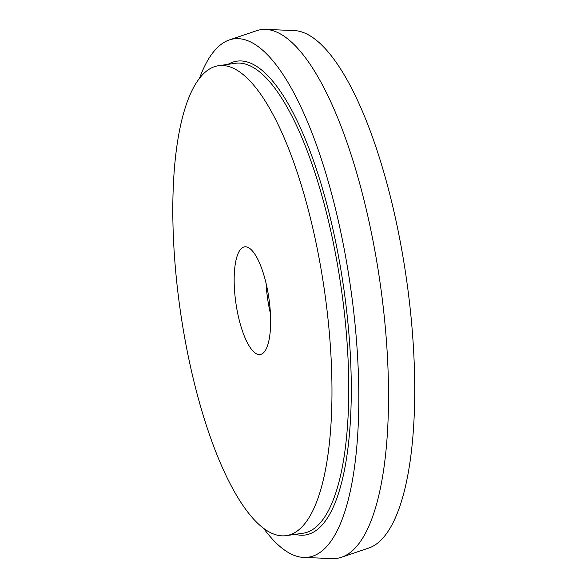 <?xml version="1.0" encoding="UTF-8"?>
<svg xmlns="http://www.w3.org/2000/svg" width="588" height="588" viewBox="0 0 588 588"><rect width="100%" height="100%" fill="white"/><g stroke="black" fill="none" stroke-linecap="round" stroke-linejoin="round"><path stroke-width="0.88" d="M270.406 313.5A54.405 16.677 81.8 0 1 268.481 304.121A54.405 16.677 81.8 0 1 266.085 283.32M236.795 308.663A54.405 16.677 81.8 0 1 244.689 246.82A54.405 16.677 81.8 0 1 268.907 298.314A54.405 16.677 81.8 0 1 260.116 354.527A54.405 16.677 81.8 0 1 236.795 308.663M184.294 335.527A237.39 72.758 81.8 0 1 218.736 65.687A237.39 72.758 81.8 0 1 324.422 290.354A237.39 72.758 81.8 0 1 286.069 535.668A237.39 72.758 81.8 0 1 184.294 335.527M199.361 78.682A261.836 80.247 81.8 0 1 229.46 39.881L256.589 30.716A267.07 81.857 81.8 0 1 265.791 29.4L294.397 30.576A261.836 80.247 81.8 0 1 406.404 278.616A261.836 80.247 81.8 0 1 368.544 548.119L341.415 557.284A267.07 81.857 81.8 0 1 332.213 558.6L303.606 557.424A261.836 80.247 81.8 0 1 263.828 528.634M265.791 29.4A267.07 81.857 81.8 0 1 380.032 282.394A267.07 81.857 81.8 0 1 341.415 557.284M229.46 39.881A261.836 80.247 81.8 0 1 350.477 286.628A261.836 80.247 81.8 0 1 303.606 557.424M228.056 64.349A239.367 73.368 81.8 0 1 343.664 287.598A239.367 73.368 81.8 0 1 295.389 534.338M218.736 65.687L235.509 63.276A237.39 72.758 81.8 0 1 341.202 287.951A237.39 72.758 81.8 0 1 302.842 533.265L286.069 535.668"/></g></svg>
